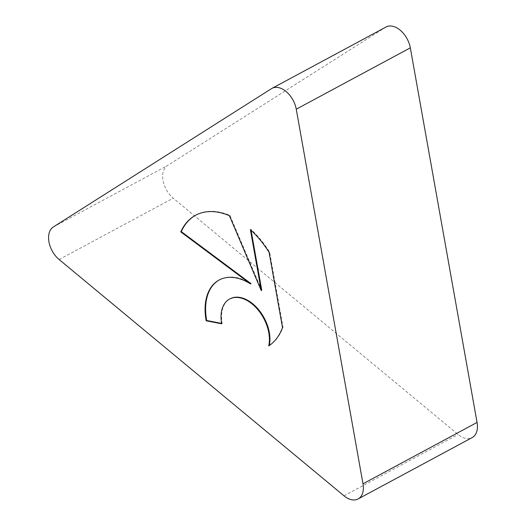 <?xml version="1.0" encoding="UTF-8"?>
<svg xmlns="http://www.w3.org/2000/svg" width="526" height="526" viewBox="0 0 526 526"><rect width="100%" height="100%" fill="white"/><g stroke="black" fill="none" stroke-linecap="round" stroke-linejoin="round"><path stroke-width="0.39" stroke-dasharray="2.63 1.97" d="M268.733 345.911L269.259 345.628A74.916 47.452 -118.3 0 0 283.021 327.271L269.641 252.158A74.916 47.452 -118.3 0 0 250.895 229.369L251.06 230.283M221.597 323.398L222.196 323.51A33.066 20.941 61.7 0 1 222.228 310.195A33.066 20.941 61.7 0 1 230.079 298.794M221.67 323.792L222.196 323.51M282.495 327.553L283.021 327.271M269.115 252.441L269.641 252.158M250.376 229.652L250.895 229.369M261.744 290.253L229.941 215.436A74.916 47.452 -118.3 0 0 196.04 215.016A74.916 47.452 -118.3 0 0 195.784 215.16M229.415 215.719L229.941 215.436M251.053 283.659A54.415 34.466 -118.3 0 0 219.651 279.74A54.415 34.466 -118.3 0 0 219.388 279.878M386.064 26.997A20.442 12.946 -118.3 0 0 385.558 27.293L167.399 165.611A20.442 12.946 -118.3 0 0 173.205 198.184L458.087 434.469A20.442 12.946 -118.3 0 0 472.157 437.606M271.488 88.651L385.558 27.293M53.336 226.969L167.399 165.611M59.136 259.542L173.205 198.184M344.017 495.827L458.087 434.469M196.04 215.016L195.521 215.298M219.651 279.74L219.125 280.016"/><path stroke-width="0.79" d="M206.159 320.775A54.415 34.466 61.7 0 1 219.125 280.016A54.415 34.466 61.7 0 1 250.534 283.941L180.766 231.887A74.916 47.452 61.7 0 1 195.521 215.298A74.916 47.452 61.7 0 1 229.415 215.719L261.218 290.536L250.376 229.652A74.916 47.452 61.7 0 1 269.115 252.441L282.495 327.553A74.916 47.452 61.7 0 1 268.733 345.911A33.066 20.941 -118.3 0 0 257.918 309.755A33.066 20.941 -118.3 0 0 229.553 299.07A33.066 20.941 -118.3 0 0 221.702 310.478A33.066 20.941 -118.3 0 0 221.67 323.792L206.159 320.775L206.685 320.492L221.597 323.398M229.553 299.07L230.079 298.794A33.066 20.941 61.7 0 1 258.404 309.433A33.066 20.941 61.7 0 1 269.279 345.549M251.06 230.283L261.744 290.253L261.218 290.536M180.766 231.887L181.286 231.604L251.053 283.659L250.534 283.941M195.784 215.16A74.916 47.452 -118.3 0 0 181.286 231.604M219.388 279.878A54.415 34.466 -118.3 0 0 206.685 320.492M358.088 498.964L472.157 437.606A20.442 12.946 -118.3 0 0 477.056 422.444L410.326 47.84A20.442 12.946 -118.3 0 0 386.064 26.997L271.995 88.355A20.442 12.946 -118.3 0 0 271.488 88.651L53.336 226.969A20.442 12.946 -118.3 0 0 59.136 259.542L344.017 495.827A20.442 12.946 -118.3 0 0 358.088 498.964A20.442 12.946 -118.3 0 0 362.986 483.802L296.256 109.198A20.442 12.946 -118.3 0 0 271.995 88.355M296.256 109.198L410.326 47.84M362.986 483.802L477.056 422.444"/></g></svg>
